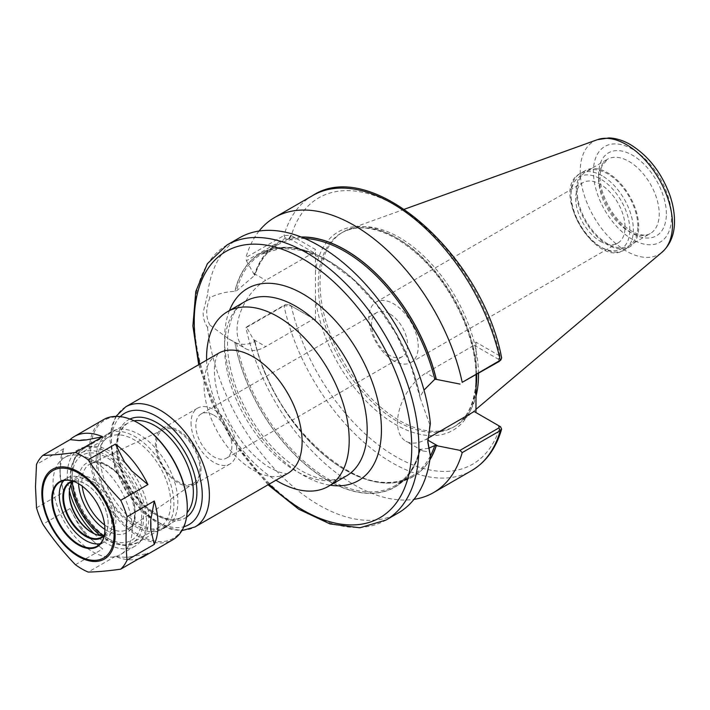 <?xml version="1.0" encoding="UTF-8"?>
<svg xmlns="http://www.w3.org/2000/svg" width="710" height="710" viewBox="0 0 710 710"><rect width="100%" height="100%" fill="white"/><g stroke="black" fill="none" stroke-linecap="round" stroke-linejoin="round"><path stroke-width="0.53" stroke-dasharray="3.55 2.66" d="M389.568 313.758A25.48 14.715 -120 0 0 376.832 312.498A25.48 14.715 -120 0 0 372.927 332.91A25.48 14.715 -120 0 0 389.568 355.373A25.48 14.715 -120 0 0 402.313 356.633A25.48 14.715 -120 0 0 406.218 336.212A25.48 14.715 -120 0 0 389.568 313.758M213.852 415.208A25.48 14.715 60 0 1 230.493 437.662A25.48 14.715 60 0 1 226.588 458.083A25.48 14.715 60 0 1 201.107 443.368A25.48 14.715 60 0 1 201.107 413.948A25.48 14.715 60 0 1 213.852 415.208M206.601 360.139A100.855 58.229 -120 0 0 275.942 480.235M156.44 444.043A30.77 17.768 -120 0 0 170.364 475.522A30.77 17.768 -120 0 0 194.318 482.773A30.77 17.768 -120 0 0 199.945 469.168A30.77 17.768 -120 0 0 187.014 438.727A30.77 17.768 -120 0 0 163.584 429.55A30.77 17.768 -120 0 0 156.44 444.043M201.01 469.78A32.278 18.637 -120 0 0 186.925 437.298A32.278 18.637 -120 0 0 162.057 428.654A32.278 18.637 -120 0 0 155.375 443.43A32.278 18.637 -120 0 0 169.459 475.904A32.278 18.637 -120 0 0 194.327 484.548A32.278 18.637 -120 0 0 201.01 469.78M191.025 422.84A32.278 18.637 -120 0 0 205.119 455.323A32.278 18.637 -120 0 0 229.987 463.967A32.278 18.637 -120 0 0 236.67 449.19A32.278 18.637 -120 0 0 222.585 416.708A32.278 18.637 -120 0 0 197.717 408.064A32.278 18.637 -120 0 0 191.025 422.84M498.953 361.603L498.819 359.473L500.577 356.402L501.65 357.929M498.819 359.473L474.156 345.229L475.94 342.14L500.577 356.402M259.061 231.043A158.845 91.714 -120 0 0 245.962 257.49L284.018 235.525L290.772 235.276L315.48 249.494L315.48 297.836A114.594 66.163 -120 0 0 395.71 424.589A114.594 66.163 -120 0 0 475.94 390.473M290.772 235.276L289.023 238.338L285.331 238.267L246.397 260.748L245.962 257.49M246.397 260.748L254.677 275.365L236.572 290.825L234.859 291.331C225.922 291.757 217.624 293.851 209.947 297.614C205.643 308.3 205.643 317.468 209.947 325.127L207.506 327.292C204.613 323.05 203.158 318.124 203.149 312.498L207.506 294.721L209.947 297.614M301.147 237.007A134.811 77.834 -120 0 0 254.526 274.424M475.94 342.14L476.108 374.791M209.947 325.127L228.647 338.883L236.572 343.099C242.43 345.158 248.464 344.652 254.677 341.59L246.397 327.035L285.331 304.563L289.023 304.634L315.48 319.908L291.313 305.957A153.804 88.803 -120 0 0 395.71 456.601A153.804 88.803 -120 0 0 500.106 426.497L474.156 411.516M289.529 304.927L291.313 305.957L284.018 305.788L245.962 327.754A158.845 91.714 -120 0 0 413.965 499.352M254.526 340.711A134.811 77.834 -120 0 0 336.984 464.819A134.811 77.834 -120 0 0 429.843 459.92M245.962 327.754L246.397 327.035M427.802 441.079L429.745 424.518L430.375 423.391M207.506 327.292A158.845 91.714 -120 0 0 282.571 477.058A158.845 91.714 -120 0 0 398.363 512.913M239.518 237.779A158.845 91.714 -120 0 0 207.506 294.721M429.745 424.518L420.338 398.408A134.811 77.834 -120 0 0 327.603 260.268A134.811 77.834 -120 0 0 234.859 291.331M289.023 304.634L290.772 305.682M315.48 319.908L315.48 297.836M289.023 238.338L313.696 252.583L315.48 249.494M393.571 360.742A34.888 20.137 60 0 1 370.78 329.999A34.888 20.137 60 0 1 376.123 302.043A34.888 20.137 60 0 1 393.571 303.773A34.888 20.137 60 0 1 416.353 334.517A34.888 20.137 60 0 1 411.01 362.464A34.888 20.137 60 0 1 393.571 360.742M600.385 241.338A34.888 20.137 -120 0 0 617.824 243.06A34.888 20.137 -120 0 0 617.824 202.785A34.888 20.137 -120 0 0 582.946 182.639A34.888 20.137 -120 0 0 577.594 210.595A34.888 20.137 -120 0 0 600.385 241.338M430.366 455.989A133.631 77.15 -120 0 1 411.534 476.188A133.631 77.15 -120 0 1 254.677 341.59L254.65 340.782A134.643 77.736 -120 0 0 337.188 464.819A134.643 77.736 -120 0 0 429.905 459.53M313.696 252.583L265.735 280.272A40.594 23.439 120 0 0 239.217 316.048A40.594 23.439 120 0 0 245.438 348.575A40.594 23.439 120 0 0 265.735 346.569L313.696 318.879M301.51 237.149A134.643 77.736 -120 0 0 254.65 274.504L254.677 275.365A133.631 77.15 -120 0 1 277.894 244.728C267.271 250.932 259.62 261.04 254.952 275.054M234.859 342.273A134.811 77.834 -120 0 0 327.603 480.413A134.811 77.834 -120 0 0 420.338 449.359L422.681 450.912L429.745 452.021M428.6 448.285L420.338 449.359M236.572 343.099A133.631 77.15 -120 0 0 302.948 460.399A133.631 77.15 -120 0 0 395.133 485.667A133.631 77.15 -120 0 0 420.054 449.039L420.214 449.288A134.643 77.736 -120 0 1 327.603 480.279A134.643 77.736 -120 0 1 234.983 342.344M420.338 398.408L410.859 365.65L396.038 333.806L376.46 304.51L353.491 279.802L328.757 261.422L304.031 250.657L281.08 248.225L261.493 254.198A133.631 77.15 -120 0 0 236.572 290.825M234.983 291.393A134.643 77.736 -120 0 1 327.603 260.41A134.643 77.736 -120 0 1 420.214 398.337L420.054 396.757L423.994 390.109M427.935 438.203L426.195 439.206A40.594 23.439 -60 0 1 405.898 441.221A40.594 23.439 -60 0 1 399.677 408.685A40.594 23.439 -60 0 1 426.195 372.919L474.156 345.229M576.316 190.724A44.127 25.471 -120 0 0 595.575 235.125A44.127 25.471 -120 0 0 629.575 246.947A44.127 25.471 -120 0 0 638.716 226.747A44.127 25.471 -120 0 0 619.457 182.346A44.127 25.471 -120 0 0 585.457 170.524A44.127 25.471 -120 0 0 576.316 190.724M637.828 226.233A42.866 24.743 -120 0 0 619.111 183.1A42.866 24.743 -120 0 0 586.087 171.616A42.866 24.743 -120 0 0 577.203 191.238A42.866 24.743 -120 0 0 595.912 234.371A42.866 24.743 -120 0 0 628.945 245.855A42.866 24.743 -120 0 0 637.828 226.233M478.513 373.398A112.073 64.708 -120 0 0 432.825 265.433A112.073 64.708 -120 0 0 349.311 229.082A112.073 64.708 -120 0 0 343.232 231.904A112.073 64.708 -120 0 0 320.024 283.21A112.073 64.708 -120 0 0 368.943 395.994A112.073 64.708 -120 0 0 455.314 426.027A112.073 64.708 -120 0 0 460.79 422.175A112.073 64.708 -120 0 0 475.94 396.411M60.164 477.102L63.731 492.092A69.34 40.035 -120 0 1 59.986 468.236A69.34 40.035 -120 0 1 63.731 448.693L60.164 467.81L60.164 477.102A64.299 37.124 60 0 1 59.986 472.354A64.299 37.124 60 0 1 60.164 467.81M86.292 535.145L102.648 548.999A69.34 40.035 -120 0 1 70.095 508.511L79.325 526.483L86.292 535.145A64.299 37.124 60 0 1 79.325 526.483M131.572 556.649A64.299 37.124 60 0 1 124.605 557.27L131.572 556.649L147.928 553.445M138.84 558.699A69.34 40.035 -120 0 1 115.384 556.356L124.605 557.27M70.095 508.511L42.875 524.228M75.42 564.716L102.648 548.999M63.731 448.693L36.503 464.42M36.503 507.81L63.731 492.092M115.384 556.356L88.155 572.074M103.589 419.61A69.34 40.035 -120 0 0 89.229 451.356A69.34 40.035 -120 0 0 119.493 521.131A69.34 40.035 -120 0 0 172.921 539.707M104.192 535.118A31.515 18.194 -120 0 0 107.299 533.92A31.515 18.194 -120 0 0 113.831 519.498A31.515 18.194 -120 0 0 100.075 487.779A31.515 18.194 -120 0 0 75.784 479.33A31.515 18.194 -120 0 0 73.192 481.433M69.261 493.761L69.261 492.527A33.033 19.072 -120 0 0 69.261 493.157M92.069 532.66A33.033 19.072 -120 0 0 92.611 532.979A33.033 19.072 -120 0 0 115.97 519.498A33.033 19.072 -120 0 0 92.611 479.046A33.033 19.072 -120 0 0 69.261 492.527M132.193 528.861A55.975 32.314 -120 0 0 107.76 472.532A55.975 32.314 -120 0 0 64.628 457.533A55.975 32.314 -120 0 0 53.028 483.164A55.975 32.314 -120 0 0 77.47 539.493A55.975 32.314 -120 0 0 120.602 554.483A55.975 32.314 -120 0 0 132.193 528.861M94.119 533.68A55.975 32.314 -120 0 0 134.864 546.256A55.975 32.314 -120 0 0 146.455 520.625A55.975 32.314 -120 0 0 122.022 464.296A55.975 32.314 -120 0 0 78.89 449.297A55.975 32.314 -120 0 0 67.299 474.928A55.975 32.314 -120 0 0 69.403 490.867M100.092 535.331A51.688 29.847 -120 0 0 132.717 542.538A51.688 29.847 -120 0 0 143.429 518.877A51.688 29.847 -120 0 0 120.86 466.86A51.688 29.847 -120 0 0 81.029 453.015A51.688 29.847 -120 0 0 70.325 476.676A51.688 29.847 -120 0 0 70.964 484.877M97.652 460.897A51.688 29.847 -120 0 0 120.212 512.913A51.688 29.847 -120 0 0 160.043 526.767A51.688 29.847 -120 0 0 170.755 503.097A51.688 29.847 -120 0 0 148.186 451.081A51.688 29.847 -120 0 0 108.355 437.236A51.688 29.847 -120 0 0 97.652 460.897M96.178 459.077A54.963 31.737 -120 0 0 120.168 514.386A54.963 31.737 -120 0 0 162.528 529.119A54.963 31.737 -120 0 0 173.915 503.949A54.963 31.737 -120 0 0 149.916 448.64A54.963 31.737 -120 0 0 107.565 433.908A54.963 31.737 -120 0 0 96.178 459.077M100.101 456.805A54.963 31.737 -120 0 0 124.09 512.123A54.963 31.737 -120 0 0 166.451 526.847A54.963 31.737 -120 0 0 177.837 501.686A54.963 31.737 -120 0 0 153.839 446.368A54.963 31.737 -120 0 0 111.488 431.644A54.963 31.737 -120 0 0 100.101 456.805M138.965 423.453A68.329 39.449 -120 0 0 90.649 451.356A68.329 39.449 -120 0 0 138.965 535.038A68.329 39.449 -120 0 0 187.28 507.144M104.911 529.376A37.062 21.398 -120 0 0 104.911 529.172A37.062 21.398 -120 0 0 78.704 483.776A37.062 21.398 -120 0 0 78.526 483.679A40.168 23.19 -120 0 1 106.873 464.979A40.168 23.19 -120 0 1 135.282 514.173A40.168 23.19 -120 0 1 104.911 529.367M100.314 543.647A37.062 21.398 -120 0 0 104.015 542.227A37.062 21.398 -120 0 0 111.692 525.258A37.062 21.398 -120 0 0 95.513 487.956A37.062 21.398 -120 0 0 66.953 478.025A37.062 21.398 -120 0 0 63.873 480.528M104.237 535.597A32.021 18.487 -120 0 0 108.124 523.199A32.021 18.487 -120 0 0 85.484 483.98A32.021 18.487 -120 0 0 72.802 481.149M104.388 534.896A31.515 18.194 -120 0 0 108.124 522.791A31.515 18.194 -120 0 0 85.839 484.184A31.515 18.194 -120 0 0 73.494 481.371M224.546 347.492A100.855 58.229 60 0 1 245.438 301.324C235.835 306.569 229.987 317.894 227.866 335.289C226.375 352.098 229.587 370.842 237.504 391.547C252.494 427.447 273.625 453.77 300.907 470.517C313.82 477.732 325.109 480.776 334.765 479.658L346.294 476.011A100.855 58.229 60 0 1 295.866 471.014A100.855 58.229 60 0 1 224.546 347.492M229.454 310.545A110.938 64.051 -120 0 0 302.992 475.132A110.938 64.051 -120 0 0 330.31 485.232M199.679 364.132A153.804 88.803 -120 0 0 269.019 484.229M102.861 535.331A49.167 28.391 -120 0 0 141.645 517.847A49.167 28.391 -120 0 0 106.873 457.63A49.167 28.391 -120 0 0 72.34 482.48M104.636 524.983A37.657 21.744 -120 0 0 128.27 528.852A37.657 21.744 -120 0 0 135.166 512.194A37.657 21.744 -120 0 0 108.532 466.071A37.657 21.744 -120 0 0 90.658 463.71A37.657 21.744 -120 0 0 81.907 481.442A37.657 21.744 -120 0 0 82.191 486.11M287.772 473.401C288.5 474.173 285.331 473.659 278.249 471.848L269.259 467.366C255.715 459.042 243.228 445.498 231.797 426.737C222.851 411.134 217.313 396.056 215.201 381.501C214.163 373.567 214.109 367.123 215.041 362.162L216.807 355.923L218.431 353.305A69.34 40.035 -120 0 0 204.045 385.06A69.34 40.035 -120 0 0 234.309 454.844A69.34 40.035 -120 0 0 287.745 473.419M125.697 406.848A69.34 40.035 -120 0 0 111.337 438.585A69.34 40.035 -120 0 0 141.601 508.369A69.34 40.035 -120 0 0 195.028 526.944M120.274 416.61A64.299 37.124 -120 0 0 124.649 487.513A64.299 37.124 -120 0 0 183.863 526.758M129.912 419.051A56.729 32.758 -120 0 0 128.43 485.329A56.729 32.758 -120 0 0 186.57 517.191M134.048 420.826A54.208 31.302 -120 0 0 127.906 423.036A54.208 31.302 -120 0 0 116.68 447.85A54.208 31.302 -120 0 0 140.349 502.405A54.208 31.302 -120 0 0 182.115 516.933A54.208 31.302 -120 0 0 187.103 512.718M148.772 517.847A54.208 31.302 -120 0 0 110.44 451.453A54.208 31.302 -120 0 0 83.336 448.773A54.208 31.302 -120 0 0 72.109 473.588A54.208 31.302 -120 0 0 95.77 528.142A54.208 31.302 -120 0 0 137.545 542.662A54.208 31.302 -120 0 0 148.772 517.847M289.529 238.631L291.313 235.542A153.804 88.803 -120 0 1 395.71 205.438A153.804 88.803 -120 0 1 500.106 356.092L498.322 359.18M312.719 195.516A158.845 91.714 -120 0 0 284.018 235.525L285.331 238.267M475.94 364.212A114.594 66.163 -120 0 0 395.71 237.451A114.594 66.163 -120 0 0 315.48 271.566M285.331 304.563L284.018 305.788A158.845 91.714 -120 0 0 471.564 470.65M227.138 244.923A158.845 91.714 -120 0 0 194.238 317.636A158.845 91.714 -120 0 0 263.579 477.502A158.845 91.714 -120 0 0 385.983 520.057M253.958 339.77L265.735 346.569M253.958 273.483L265.735 280.272M476.729 374.427A112.073 64.708 -120 0 0 397.485 238.48A112.073 64.708 -120 0 0 341.448 232.933A112.073 64.708 -120 0 0 318.24 284.24A112.073 64.708 -120 0 0 367.159 397.023A112.073 64.708 -120 0 0 453.53 427.056A112.073 64.708 -120 0 0 475.957 388.121M437.964 379.708L426.195 372.919M427.828 440.156L426.195 439.206M629.805 229.836A41.606 24.016 -120 0 0 600.385 178.885A41.606 24.016 -120 0 0 570.964 195.871A41.606 24.016 -120 0 0 600.385 246.823A41.606 24.016 -120 0 0 629.805 229.836M602.169 175.796A44.127 25.471 -120 0 0 580.106 173.613A44.127 25.471 -120 0 0 570.964 193.812A44.127 25.471 -120 0 0 590.223 238.214A44.127 25.471 -120 0 0 624.232 250.035A44.127 25.471 -120 0 0 633.364 229.836A44.127 25.471 -120 0 0 602.169 175.796M598.601 178.885A42.866 24.743 -120 0 0 617.309 222.017A42.866 24.743 -120 0 0 650.342 233.501A42.866 24.743 -120 0 0 659.217 213.879A42.866 24.743 -120 0 0 628.909 161.383A42.866 24.743 -120 0 0 607.476 159.262A42.866 24.743 -120 0 0 598.601 178.885M666.353 213.879A47.907 27.663 -120 0 0 632.477 155.206A47.907 27.663 -120 0 0 598.601 174.766A47.907 27.663 -120 0 0 632.477 233.439A47.907 27.663 -120 0 0 666.353 213.879M671.553 216.887A55.256 31.906 -120 0 0 632.477 149.207A55.256 31.906 -120 0 0 593.4 171.767A55.256 31.906 -120 0 0 632.477 239.447A55.256 31.906 -120 0 0 671.553 216.887M597.288 139.71A65.24 37.665 -120 0 0 580.239 171.216A65.24 37.665 -120 0 0 610.946 239.137A65.24 37.665 -120 0 0 662.181 252.103M304.812 238.516A133.631 77.15 -120 0 0 277.894 244.728L261.493 254.198A133.631 77.15 -120 0 1 353.678 279.465A133.631 77.15 -120 0 1 420.054 396.757M376.832 312.498L201.107 413.948M402.313 356.633L226.588 458.083M194.318 482.773L128.27 528.852C142.941 521.806 130.134 477.466 107.396 466.133C100.607 462.432 95.025 461.624 90.658 463.71L163.584 429.55M197.717 408.064L162.057 428.654M229.987 463.967L194.327 484.548M115.97 416.362L111.772 425.956L109.864 439.525L114.976 468.662L126.478 492.305L142.79 512.327L159.129 524.486L171.403 529.42L181.929 530.61M127.906 423.036C116.129 431.201 114.408 447.664 122.715 472.416C134.252 504.393 167.533 527.477 182.115 516.933L137.545 542.662L126.389 545.644L118.224 544.588L108.337 540.47L96.187 531.311L83.531 515.788L74.612 497.461L70.636 474.768L72.038 464.447L75.189 456.921L83.336 448.773L127.906 423.036M499.077 425.911L498.34 425.485M427.793 442.135L427.793 440.076M411.01 362.464L617.824 243.06M376.123 302.043L582.946 182.639M228.647 338.883L245.438 348.575M419.858 449.022C415.607 466.266 407.371 478.478 395.133 485.667L411.534 476.188C366.36 507.561 272.649 427.615 254.961 341.137M455.314 426.027L453.53 427.056C466.585 419.317 474.005 404.833 475.771 383.595C476.96 364.31 472.984 343.409 463.816 320.902C447.637 283.698 425.104 256.266 396.224 238.604C374.552 226.588 356.296 224.688 341.448 232.933L343.232 231.904M422.681 450.912L405.898 441.221M585.457 170.524L580.106 173.613C549.256 189.135 595.362 268.983 624.232 250.035L629.575 246.947M628.945 245.855L650.342 233.501C646.65 235.818 641.423 235.587 634.678 232.8C620.105 225.292 609.393 211.775 602.568 192.25C600.438 185.097 599.675 178.68 600.269 173L601.911 166.113L607.476 159.262L586.087 171.616M404.389 209.237L349.311 229.082M475.94 409.377L460.79 422.175M198.702 364.692L211.544 402.144L230.652 438.31L268.043 484.797M59.986 472.354L59.986 468.236M91.546 532.367L92.611 532.979M78.89 449.297L64.628 457.533M134.864 546.256L120.602 554.483M108.355 437.236L81.029 453.015M160.043 526.767L132.717 542.538M111.488 431.644L107.565 433.908M166.451 526.847L162.528 529.119M66.953 478.025L60.172 481.939M104.015 542.227L97.234 546.141M75.784 479.33L70.077 482.631M107.299 533.92L101.592 537.221"/><path stroke-width="1.06" d="M275.942 480.235A100.855 58.229 -120 0 0 328.322 486.385A100.855 58.229 -120 0 0 349.205 440.218A100.855 58.229 -120 0 0 277.894 316.695A100.855 58.229 -120 0 0 227.466 311.699A100.855 58.229 -120 0 0 206.574 357.867A100.855 58.229 -120 0 0 206.601 360.139M462.21 382.344L498.953 361.603L500.887 359.926L462.21 382.344A158.845 91.714 -120 0 0 274.663 217.482A158.845 91.714 -120 0 0 259.061 231.043M498.953 361.603L500.266 360.369A158.845 91.714 -120 0 0 312.719 195.516C371.836 156.635 482.454 255.449 501.65 357.929L500.887 359.926M423.994 390.109L434.751 379.326L436.33 379.389A134.811 77.834 -120 0 0 301.147 237.007M436.33 379.389L460.018 384.075M427.935 438.203L474.156 411.516L498.89 425.805M500.577 426.808L498.828 425.76L498.953 427.89L460.018 450.371L462.21 452.607L500.266 430.633L501.624 429.115L500.577 426.808L498.97 425.849M413.965 499.352A158.845 91.714 -120 0 0 433.517 492.616A158.845 91.714 -120 0 0 462.21 452.607M460.018 450.371L436.206 445.596L434.751 445.56L428.6 448.285M429.843 459.92A134.811 77.834 -120 0 0 436.33 445.667M430.375 455.971A158.845 91.714 -120 0 1 398.363 512.913L385.983 520.057A158.845 91.714 -120 0 0 418.882 447.335A158.845 91.714 -120 0 0 306.56 252.787A158.845 91.714 -120 0 0 227.138 244.923L239.518 237.779A158.845 91.714 -120 0 1 355.311 273.625A158.845 91.714 -120 0 1 430.375 423.391L427.793 442.135L430.375 455.971L427.802 441.079M476.108 374.791L475.94 412.545M475.94 396.411A112.073 64.708 -120 0 0 478.522 374.72A112.073 64.708 -120 0 0 478.513 373.398M138.84 558.699A69.34 40.035 -120 0 0 143.686 556.587A69.34 40.035 -120 0 0 147.928 553.445L120.709 569.163A69.34 40.035 -120 0 0 127.072 560.101C125.732 546.416 125.732 531.95 127.072 516.702A69.34 40.035 -120 0 0 120.709 500.293C108.515 487.575 97.66 474.076 88.155 459.805L115.384 444.087L124.605 462.05A64.299 37.124 60 0 1 131.572 470.721L124.605 462.05M79.325 440.555L70.095 439.632A69.34 40.035 -120 0 1 74.346 436.49A69.34 40.035 -120 0 1 102.648 436.73L86.292 439.934L79.325 440.555A64.299 37.124 60 0 1 86.292 439.934M115.384 444.087A69.34 40.035 -120 0 1 147.928 484.575L131.572 470.721M150.733 520.102L154.301 500.985A69.34 40.035 -120 0 1 154.301 544.384L150.733 529.394L150.733 520.102A64.299 37.124 60 0 1 150.733 529.394M102.648 436.73L75.42 452.447C63.225 454.196 52.38 455.163 42.875 455.358L70.095 439.632M147.928 484.575L120.709 500.293M42.875 455.358A69.34 40.035 -120 0 0 36.503 464.42L35.5 486.696L36.503 507.81A69.34 40.035 -120 0 0 42.875 524.228C52.38 538.5 63.225 551.998 75.42 564.716A69.34 40.035 -120 0 0 88.155 572.074C97.66 571.878 108.515 570.911 120.709 569.163M88.155 459.805A69.34 40.035 -120 0 0 75.42 452.447M127.072 516.702L154.301 500.985M154.301 544.384L127.072 560.101M143.686 556.587L172.921 539.707A69.34 40.035 -120 0 0 187.28 507.969A69.34 40.035 -120 0 0 138.255 423.045A69.34 40.035 -120 0 0 103.589 419.61L74.346 436.49M73.192 481.433A31.515 18.194 -120 0 0 69.261 493.761A31.515 18.194 -120 0 0 91.546 532.367A31.515 18.194 -120 0 0 104.192 535.118M69.261 493.157A33.033 19.072 -120 0 0 92.069 532.66M69.403 490.867A55.975 32.314 -120 0 0 94.119 533.68M70.964 484.877A51.688 29.847 -120 0 0 100.092 535.331M187.28 507.969L187.28 507.144A68.329 39.449 -120 0 0 138.965 423.453L138.255 423.045M104.911 529.58A37.568 21.691 -120 0 0 78.349 483.572A37.568 21.691 -120 0 0 51.786 498.908A37.568 21.691 -120 0 0 78.349 544.925A37.568 21.691 -120 0 0 104.911 529.58M104.911 529.367A40.168 23.19 -120 0 1 78.535 483.679A37.062 21.398 -120 0 0 60.172 481.939A37.062 21.398 -120 0 0 52.496 498.908A37.062 21.398 -120 0 0 68.675 536.21A37.062 21.398 -120 0 0 97.234 546.141A37.062 21.398 -120 0 0 104.911 529.376M63.873 480.528A37.062 21.398 -120 0 0 59.276 494.994A37.062 21.398 -120 0 0 73.272 529.855A37.062 21.398 -120 0 0 100.314 543.647M72.802 481.149A32.021 18.487 -120 0 0 62.835 497.053A32.021 18.487 -120 0 0 78.854 531.302A32.021 18.487 -120 0 0 104.237 535.597M73.494 481.371A31.515 18.194 -120 0 0 70.077 482.631A31.515 18.194 -120 0 0 63.554 497.053A31.515 18.194 -120 0 0 77.31 528.772A31.515 18.194 -120 0 0 101.592 537.221A31.515 18.194 -120 0 0 104.388 534.896M227.466 311.699L245.438 301.324A100.855 58.229 60 0 1 323.156 328.339A100.855 58.229 60 0 1 367.177 429.843A100.855 58.229 60 0 1 346.294 476.011L328.322 486.385M330.31 485.232A110.938 64.051 -120 0 0 381.439 429.843A110.938 64.051 -120 0 0 316.873 303.41A110.938 64.051 -120 0 0 229.454 310.545M269.019 484.229A153.804 88.803 -120 0 0 411.756 447.335A153.804 88.803 -120 0 0 302.992 258.964A153.804 88.803 -120 0 0 199.679 364.132M72.34 482.48A49.167 28.391 -120 0 0 102.861 535.331M82.191 486.11A37.657 21.744 -120 0 0 104.636 524.983M287.763 473.41L287.745 473.419A69.34 40.035 -120 0 0 302.105 441.673A69.34 40.035 -120 0 0 253.071 356.757A69.34 40.035 -120 0 0 218.405 353.323L125.697 406.848L115.97 416.362M287.745 473.419L195.028 526.944A69.34 40.035 -120 0 0 209.397 495.207A69.34 40.035 -120 0 0 160.362 410.282A69.34 40.035 -120 0 0 125.697 406.848M183.863 526.758A64.299 37.124 -120 0 0 202.261 495.207A64.299 37.124 -120 0 0 156.795 416.459A64.299 37.124 -120 0 0 120.274 416.61M186.57 517.191A56.729 32.758 -120 0 0 196.91 492.119A56.729 32.758 -120 0 0 156.795 422.636A56.729 32.758 -120 0 0 129.912 419.051M187.103 512.718A54.208 31.302 -120 0 0 193.351 492.119A54.208 31.302 -120 0 0 155.011 425.725A54.208 31.302 -120 0 0 134.048 420.826M498.953 427.89L500.266 430.633A158.845 91.714 -120 0 1 471.564 470.65L433.517 492.616M430.366 455.989A133.631 77.15 -120 0 0 434.751 445.56M429.905 459.53A134.643 77.736 -120 0 0 436.206 445.596M475.957 388.121A112.073 64.708 -120 0 0 476.738 375.75A112.073 64.708 -120 0 0 476.729 374.427M437.964 446.004L427.828 440.156M672.503 224.484A65.24 37.665 -120 0 0 626.371 144.583A65.24 37.665 -120 0 0 597.288 139.71L608.923 137.926C616.138 138.228 623.291 140.456 630.382 144.591C648.035 155.525 661.045 172.006 669.423 194.016C672.681 203.06 674.376 211.837 674.5 220.34C674.74 233.767 670.639 244.355 662.181 252.103A65.24 37.665 -120 0 0 672.503 224.484M436.206 379.317A134.643 77.736 -120 0 0 301.51 237.149M434.751 379.326A133.631 77.15 -120 0 0 304.812 238.516M115.118 535.331A51.83 29.918 -120 0 0 78.473 471.857A51.83 29.918 -120 0 0 41.828 493.015A51.83 29.918 -120 0 0 78.473 556.489A51.83 29.918 -120 0 0 115.118 535.331M114.07 534.87A50.517 29.172 -120 0 0 78.349 472.993A50.517 29.172 -120 0 0 42.627 493.619A50.517 29.172 -120 0 0 78.349 555.495A50.517 29.172 -120 0 0 114.07 534.87M181.929 530.61L195.028 526.944M312.719 195.516L274.663 217.482M499.077 425.911L500.106 426.497M501.624 429.115C496.139 448.161 486.119 462.006 471.564 470.65M597.288 139.71L404.389 209.237M662.181 252.103L475.94 409.377M227.138 244.923L207.391 263.667L195.782 291.464L192.889 325.979L198.702 364.692M268.043 484.797L298.67 509.185L330.008 523.944L359.881 527.778L385.983 520.057"/></g></svg>
